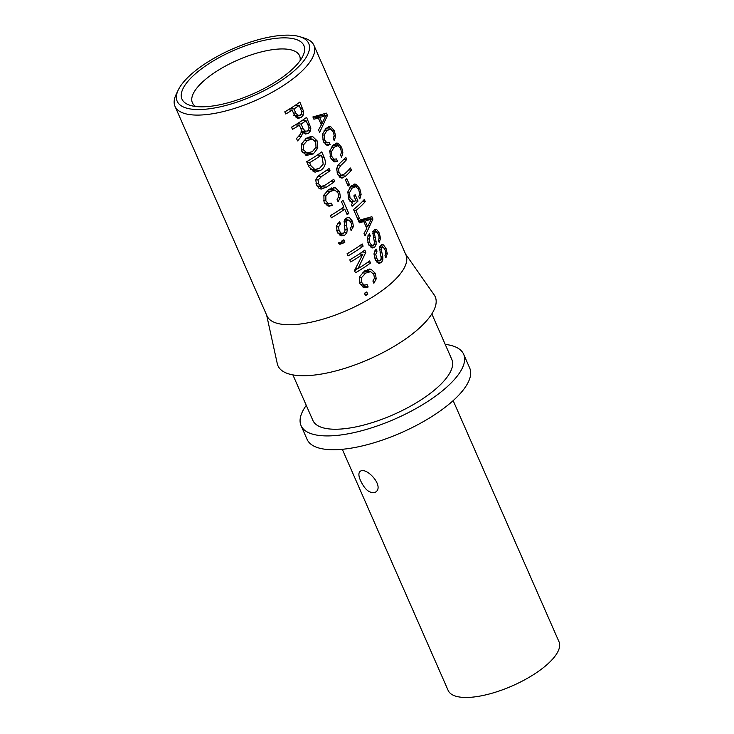 <?xml version="1.0" encoding="UTF-8"?>
<svg xmlns="http://www.w3.org/2000/svg" width="734" height="734" viewBox="0 0 734 734"><rect width="100%" height="100%" fill="white"/><g stroke="black" fill="none" stroke-linecap="round" stroke-linejoin="round"><path stroke-width="1.1" d="M367.771 294.242A75.868 27.066 156.3 0 1 365.468 295.6L364.459 293.288A75.868 27.066 -23.7 0 0 366.761 291.939L367.771 294.242L364.77 294.004M370.67 271.635L365.67 273.112L361.66 277.47L361.678 282.416L363.991 284.985L367.183 284.746L368.174 286.994L364.908 287.728L363.302 287.324L359.816 283.544L359.669 276.608L364.67 270.846L371.046 269.222L375.404 273.424L376.212 278.874L373.881 283.278L372.89 281.03L374.441 278.195L373.863 274.571L370.67 271.635L364.027 271.296M360.44 284.737L365 285.242M363.413 285.122L364.092 286.673L368.174 286.994M364.092 286.673L363.027 287.196M370.147 269.075L369.22 269.084M367.514 269.433L369.56 271.516M365.826 252.294L357.99 268.662A75.868 27.066 -23.7 0 0 369.606 260.928L370.523 263.001A75.868 27.066 156.3 0 1 355.458 272.782L354.476 270.552L362.844 254.221A75.868 27.066 156.3 0 1 350.687 261.919L349.779 259.845A75.868 27.066 -23.7 0 0 364.844 250.074L365.826 252.294L362.146 252.01M360.211 253.331L359.944 253.992M355.651 268.479L357.99 268.662M367.092 262.735L370.523 263.001M357.504 268.626L354.595 270.828M359.302 253.946L362.844 254.221M350.641 259.35L349.824 259.964M363.119 246.147A75.868 27.066 156.3 0 1 348.054 255.918L347.09 253.725A75.868 27.066 -23.7 0 0 362.156 243.954L363.119 246.147L359.495 245.853M348.925 252.652L347.191 253.964M339.778 244.248L338.209 243.055A75.868 27.066 -23.7 0 0 339.337 242.422L340.099 242.954L342.072 242.293L341.567 241.156A75.868 27.066 -23.7 0 0 343.87 239.798L344.888 242.11A75.868 27.066 156.3 0 1 342.585 243.459L339.833 244.248M341.879 241.871L344.888 242.11M339.824 242.936L338.649 243.725M349.118 220.136L347.118 220.218L346.118 221.952L347.21 229.604L346.833 232.687L344.732 235.192L341.952 235.917L340.539 235.577L337.181 231.99L336.475 225.861L339.585 221.686L340.503 223.787L338.548 226.925L339.126 230.742L341.163 233.247L343.64 233.164L345.008 230.834L344.127 221.081L346.099 218.154L348.384 217.466L349.586 217.796L352.513 221.283L353.421 226.549L351.1 230.54L350.173 228.421C351.788 226.733 352.045 224.769 350.935 222.54L349.118 220.136L344.723 219.585M341.961 233.55L340.007 235.32M337.612 223.558L340.503 223.787M337.741 233.073L342.154 233.559M345.852 218.337L346.907 219.75M341.429 201.611A75.868 27.066 -23.7 0 0 343.053 200.437L348.778 213.484A75.868 27.066 156.3 0 1 347.154 214.658L344.769 209.208A75.868 27.066 156.3 0 1 331.328 217.815L330.364 215.622A75.868 27.066 -23.7 0 0 343.806 207.016L341.429 201.611M341.723 208.474L341.952 208.988M346.567 213.31L348.778 213.484M341.071 208.915L344.769 209.208M332.199 214.548L330.465 215.851M334.869 190.088L329.869 191.565L325.859 195.923L325.887 200.877L328.19 203.446L331.383 203.199L332.374 205.456L329.107 206.19L327.502 205.786L324.024 201.997L323.877 195.07L328.878 189.308L335.254 187.684L339.603 191.886L340.42 197.327L338.09 201.74L337.099 199.483L338.649 196.648L338.071 193.024L334.869 190.088L328.226 189.748M324.648 203.199L329.208 203.703M327.612 203.575L328.3 205.125L332.374 205.456M328.3 205.125L327.226 205.648M334.355 187.537L333.419 187.537M331.713 187.895L333.768 189.978M317.06 185.996L321.382 186.464L325.474 184.94A75.868 27.066 -23.7 0 0 333.768 179.27L334.722 181.463A75.868 27.066 156.3 0 1 326.401 187.152L321.153 189.033M331.107 181.179L334.722 181.463M322.813 186.252L319.327 188.464M320.464 188.922L321.887 189.033L318.831 188.133L316.528 184.94L315.776 179.995L317.574 176.655L320.721 174.215A75.868 27.066 -23.7 0 0 329.052 168.526L330.006 170.719A75.868 27.066 156.3 0 1 321.712 176.38L318.116 179.995L318.51 183.784L320.914 186.372L317.253 186.078M326.401 170.426L330.006 170.719M321.758 151.91L324.052 157.131C326.492 162.645 325.364 167.068 320.685 170.398L314.978 172.196L308.977 166.912L306.684 161.682A75.868 27.066 -23.7 0 0 321.758 151.91M318.051 154.544L318.272 155.048M316.914 169.462L313.079 171.701M317.409 154.975L321.088 155.269A75.868 27.066 156.3 0 1 309.601 162.728L310.922 165.728L314.996 169.664L311.409 169.37M308.473 160.645L306.784 161.911M307.051 162.526L309.601 162.728M310.17 169.095L311.143 169.352M310.877 169.325L314.702 169.627L319.694 168.15L323.18 164.132L322.409 158.269L321.088 155.269M301.527 144.029L306.427 138.166L312.822 136.698L317.262 140.983L317.804 148.048L313.345 153.929L306.509 155.379L301.674 151.094L301.527 144.029M309.133 136.836L311.344 138.955M312.455 139.102L307.418 140.423L303.5 144.901L303.546 149.965L307.041 152.993L312.354 151.672L316.005 147.185L315.73 142.121L312.455 139.102L305.656 138.698M302.335 152.333L307.748 153.094L303.27 152.69M309.675 152.911L305.739 155.14M304.913 131.588L303.601 132.973M310.436 130.946L308.473 133.313L305.5 134.028L302.949 132.212A75.868 27.066 156.3 0 1 302.913 132.23L301.261 136.616L297.564 140.9L296.527 138.542L300.178 134.405L301.38 131.891L301.096 129.23L299.325 125.202A75.868 27.066 156.3 0 1 292.49 129.349L291.536 127.165A75.868 27.066 -23.7 0 0 306.601 117.385L310.867 128.028L310.436 130.946L307.895 130.744M301.344 132.083L302.949 132.212M301.335 132.111L302.913 132.23M301.472 131.175L307.482 131.065C309.097 129.661 309.381 127.918 308.344 125.853L306.06 120.66A75.868 27.066 156.3 0 1 301.123 124.037L303.252 128.9L305.757 131.661L301.078 131.285M302.38 120.367L306.06 120.66M297.233 123.734L301.123 124.037M296.719 124.055L297.151 125.028M295.371 124.881L299.325 125.202M293.316 126.12L291.637 127.395M293.985 114.275L292.169 110.128A75.868 27.066 156.3 0 1 285.755 113.999L284.792 111.816A75.868 27.066 -23.7 0 0 299.867 102.044L303.738 111.807L303.335 114.944L301.279 117.412L298.298 118.367L297.187 118.091L293.985 114.275M288.196 109.806L292.169 110.128M286.581 110.779L284.893 112.045M296.16 104.668L296.38 105.182M294.545 115.403L300.224 115.201L301.527 113.66L301.793 111.834L299.197 105.402A75.868 27.066 156.3 0 1 293.967 108.962L295.793 113.128L298.389 115.788L293.756 115.421M295.518 105.109L299.197 105.402M290.068 108.66L293.967 108.962M289.6 108.944L290.049 109.953M297.72 115.733L296.041 117.339M383.332 247.285L381.808 247.413L381.212 249.175L382.818 256.863L382.827 259.983L381.423 262.533L379.294 263.313L378.148 262.992L375.166 259.441L374.037 253.276L376.102 249.019L377.019 251.12L375.78 254.322L376.588 258.157L378.423 260.643L380.368 260.515L381.221 258.148L379.588 248.331L380.818 245.349L382.497 244.606L383.442 244.917L386.02 248.376L387.277 253.67L385.928 257.744L384.992 255.625C386.056 253.927 386.047 251.946 384.965 249.679L383.332 247.285L379.46 246.771M378.047 260.845L376.9 262.111M374.725 250.936L377.019 251.12M375.652 260.423L379.239 260.946L375.79 260.671M381.203 245.009L383.02 247.119M376.597 231.944L375.074 232.063L374.478 233.825L376.083 241.523L376.092 244.633L374.679 247.193L372.56 247.973L371.413 247.652L368.431 244.092L367.303 237.935L369.367 233.669L370.285 235.779L369.037 238.972L369.853 242.807L371.688 245.303L373.634 245.174L374.487 242.807L372.854 232.99L374.083 230.008L375.762 229.265L376.707 229.568L379.285 233.036L380.542 238.33L379.194 242.394L378.258 240.275C379.322 238.578 379.313 236.596 378.23 234.339L376.597 231.944L372.725 231.43M371.312 245.505L370.165 246.771M367.991 235.596L370.285 235.779M368.918 245.083L372.505 245.596L369.055 245.321M374.468 229.669L376.285 231.77M358.357 220.494L371.89 216.704L372.918 219.053L365.119 235.889L364.036 233.43L366.807 228.476L363.78 221.567L359.366 222.797L358.357 220.494M369.734 217.392L370.376 218.851L372.918 219.053M371.211 219.163L365.22 221.108L367.706 226.769L371.211 219.163L368.184 218.925L360.871 220.76L365.22 221.108M358.724 221.329L363.78 221.567M360.871 220.76L361.128 221.356M366 226.632L367.706 226.769M355.962 210.557L359.476 218.567A75.868 27.066 156.3 0 1 358.036 219.76L353.559 209.557A75.868 27.066 -23.7 0 0 364.312 199.446L365.266 201.63A75.868 27.066 156.3 0 1 355.962 210.557L353.926 210.401M357.44 218.411L359.476 218.567M362.651 201.254L365.266 201.63M362.724 201.428L361.816 202.116M355.889 186.656L352.146 188.124L349.485 192.703L350.026 197.877L354.036 201.74A75.868 27.066 -23.7 0 0 355.761 200.208L353.852 195.859A75.868 27.066 -23.7 0 0 355.164 194.657L357.999 201.116A75.868 27.066 156.3 0 1 352.1 206.245L351.43 204.703L352.458 203.079L348.65 199.042L347.843 191.868L351.155 185.867L355.926 184.225L359.743 188.51L361.119 194.345L359.816 198.932L358.825 196.666L359.697 193.684L358.706 189.684L355.889 186.656L350.577 186.445M350.026 201.428L354.036 201.74M355.017 200.877L357.999 201.116M352.742 201.639L351.384 202.657M355.1 184.06L354.274 184.096M353.641 184.252L356.559 186.941M349.522 184.821A75.868 27.066 156.3 0 1 348.127 186.069L345.42 179.885A75.868 27.066 -23.7 0 0 346.806 178.637L349.522 184.821L347.512 184.665M338.218 175.142L341.264 175.38L344.705 173.857A75.868 27.066 -23.7 0 0 350.503 167.994L351.467 170.187A75.868 27.066 156.3 0 1 345.641 176.068L342.273 178.05L339.778 177.188L337.668 174.013L336.612 169.049L337.723 165.655L339.97 163.141A75.868 27.066 -23.7 0 0 345.787 157.26L346.751 159.443A75.868 27.066 156.3 0 1 340.952 165.306L338.466 169.003L339.126 172.82L341.64 175.463L338.246 175.197M348.843 169.802L351.467 170.187M348.925 169.985L347.98 170.701M341.668 175.463L339.503 176.931M341.136 177.958L341.695 178.059M344.136 159.067L346.751 159.443M344.209 159.241L343.301 159.92M337.897 145.644L334.181 147.222L331.456 151.681L331.933 156.672L333.988 159.223L336.484 158.92L337.475 161.168L334.97 161.966L333.667 161.581L330.557 157.828L329.814 150.846L333.19 144.965L337.934 143.213L341.677 147.36L342.879 152.837L341.558 157.324L340.567 155.076L341.466 152.186L340.649 148.543L337.897 145.644L332.667 145.488M331.144 158.994L334.814 159.462L331.254 159.177M332.254 159.26L332.942 160.81L337.475 161.168M337.236 143.084L336.53 143.093M335.787 143.268L338.558 145.892M330.603 129.028L326.887 130.606L324.162 135.065L324.639 140.047L326.694 142.598L329.19 142.295L330.181 144.552L327.676 145.35L326.373 144.965L323.263 141.212L322.52 134.23L325.896 128.34L330.639 126.587L334.383 130.744L335.585 136.212L334.264 140.708L333.273 138.46L334.163 135.57L333.346 131.927L330.603 129.028L325.373 128.863M323.85 142.378L327.52 142.836L323.96 142.561M324.96 142.635L325.648 144.194L330.181 144.552M329.942 126.459L329.236 126.477M328.493 126.652L331.263 129.276M312.895 116.926L326.419 113.137L327.456 115.477L319.648 132.322L318.574 129.863L321.345 124.899L318.317 118L313.904 119.229L312.895 116.926M324.272 113.825L324.914 115.275L327.456 115.477M325.749 115.596L319.758 117.532L322.244 123.202L325.749 115.596L322.721 115.348L315.409 117.192L319.758 117.532M313.262 117.761L318.317 118M315.409 117.192L315.666 117.789M320.538 123.064L322.244 123.202M342.301 449.3L448.153 690.446A60.537 21.598 -23.7 0 0 512.268 685.886A60.537 21.598 -23.7 0 0 559.014 641.782L453.162 400.636M178.215 90.071L176.096 94.521A75.868 27.066 -23.7 0 0 174.986 106.292L267.011 315.941A75.868 27.066 -23.7 0 0 313.244 321.703A75.868 27.066 -23.7 0 0 383.992 289.214A75.868 27.066 -23.7 0 0 405.957 254.955L313.923 45.306A75.868 27.066 -23.7 0 0 304.509 38.15L299.802 36.7A71.831 25.626 156.3 0 1 287.921 75.914A71.831 25.626 156.3 0 1 209.126 108.806A71.831 25.626 156.3 0 1 178.215 90.071A71.831 25.626 156.3 0 1 232.641 48.884A71.831 25.626 156.3 0 1 299.802 36.7M174.986 106.292A75.868 27.066 -23.7 0 0 221.218 112.054A75.868 27.066 -23.7 0 0 291.958 79.566A75.868 27.066 -23.7 0 0 313.923 45.306M266.625 315.06L277.287 363.688A85.869 30.635 -23.7 0 0 368.908 359.302A85.869 30.635 -23.7 0 0 434.143 294.829L405.572 254.065M360.532 480.55C358.541 476.036 358.375 473.008 360.045 471.476C365.936 466.062 384.836 486.147 375.606 492.092C370.037 493.927 365.018 490.083 360.532 480.55M445.217 344.384A88.786 31.672 156.3 0 1 463.649 354.256A88.786 31.672 156.3 0 1 395.085 418.94A88.786 31.672 156.3 0 1 301.059 425.628A88.786 31.672 156.3 0 1 306.271 405.379M292.894 374.891L312.886 420.435A75.868 27.066 -23.7 0 0 359.119 426.197A75.868 27.066 -23.7 0 0 429.858 393.708A75.868 27.066 -23.7 0 0 451.823 359.449L431.831 313.895M301.059 425.628L307.124 439.437A88.786 31.672 -23.7 0 0 401.149 432.748A88.786 31.672 -23.7 0 0 469.714 368.064L463.649 354.256M195.703 106.503A58.518 20.873 156.3 0 1 192.391 102.769A58.518 20.873 156.3 0 1 237.577 60.133A58.518 20.873 156.3 0 1 299.555 55.729A58.518 20.873 156.3 0 1 300.059 60.693M284.636 75.648A66.592 23.754 -23.7 0 0 302.94 55.912A66.592 23.754 -23.7 0 0 233.394 50.591A66.592 23.754 -23.7 0 0 190.234 105.384A66.592 23.754 -23.7 0 0 284.636 75.648M362.192 272.837L365.67 273.112M359.431 277.296L361.66 277.47M359.348 282.232L361.678 282.416M360.422 284.709L363.991 284.985M373.111 273.25L375.404 273.424M374.34 278.718L376.212 278.874M339.457 243.211L342.585 243.459M351.485 226.393L353.421 226.549M344.494 220.017L347.118 220.218M344.007 221.787L346.118 221.952M344.228 225.366L346.54 225.549M344.943 229.421L347.21 229.604M344.411 232.494L346.833 232.687M340.741 234.871L344.732 235.192M336.273 226.742L338.548 226.925M336.64 230.549L339.126 230.742M337.686 232.972L341.163 233.247M347.2 217.603L349.586 217.796M350.127 221.09L352.513 221.283M326.401 191.29L329.869 191.565M323.63 195.749L325.859 195.923M323.547 200.685L325.887 200.877M324.621 203.162L328.19 203.446M337.319 191.702L339.603 191.886M338.548 197.18L340.42 197.327M322.079 186.803L326.401 187.152M318.18 176.096L321.712 176.38M315.822 179.812L318.116 179.995M316.024 183.583L318.51 183.784M321.831 156.957L324.052 157.131M316.189 170.04L320.685 170.398M308.372 165.526L310.922 165.728M310.583 136.515L312.822 136.698M314.969 140.8L317.262 140.983M315.748 147.883L317.804 148.048M303.995 140.148L307.418 140.423M301.289 144.726L303.5 144.901M301.206 149.782L303.546 149.965M308.867 153.571L313.345 153.929M303.656 132.937L308.473 133.313M298.463 136.386L301.261 136.616M300.867 128.707L303.252 128.9M307.757 124.523L309.803 124.688M308.922 127.872L310.867 128.028M300.344 108.017L302.564 108.192M293.398 112.944L295.793 113.128M301.757 111.651L303.738 111.807M300.775 114.743L303.335 114.944M296.472 117.036L301.279 117.412M385.79 253.56L387.277 253.67M379.762 247.248L381.808 247.413M379.57 249.046L381.212 249.175M380.093 252.643L381.9 252.79M381.038 256.726L382.818 256.863M380.918 259.827L382.827 259.983M376.973 262.185L381.423 262.533M373.964 254.175L375.78 254.322M374.606 258.001L376.588 258.157M381.607 244.771L383.442 244.917M384.203 248.239L386.02 248.376M379.056 238.211L380.542 238.33M373.028 231.907L375.074 232.063M372.835 233.696L374.478 233.825M373.349 237.302L375.166 237.449M374.303 241.376L376.083 241.523M374.175 244.486L376.092 244.633M370.239 246.835L374.679 247.193M367.229 238.825L369.037 238.972M367.862 242.651L369.853 242.807M374.872 229.43L376.707 229.568M377.469 232.889L379.285 233.036M348.155 197.73L350.026 197.877M347.723 192.565L349.485 192.703M357.999 188.372L359.743 188.51M359.688 194.226L361.119 194.345M349.43 187.913L352.146 188.124M341.319 175.729L345.641 176.068M338.145 165.077L340.952 165.306M336.631 168.857L338.466 169.003M337.135 172.655L339.126 172.82M331.447 147.002L334.181 147.222M329.685 151.543L331.456 151.681M330.071 156.516L331.933 156.672M339.934 147.222L341.677 147.36M341.438 152.718L342.879 152.837M324.153 130.386L326.887 130.606M322.382 134.928L324.162 135.065M322.776 139.9L324.639 140.047M332.64 130.606L334.383 130.744M334.144 136.102L335.585 136.212M338.594 242.835L340.099 242.954"/></g></svg>

